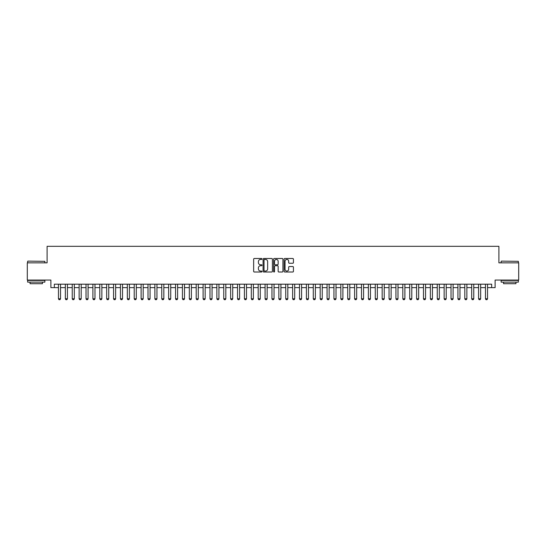 <?xml version="1.0" encoding="UTF-8"?>
<svg xmlns="http://www.w3.org/2000/svg" width="546" height="546" viewBox="0 0 546 546"><rect width="100%" height="100%" fill="white"/><g stroke="black" fill="none" stroke-linecap="round" stroke-linejoin="round"><path stroke-width="0.82" d="M261.978 258.968A0.471 0.471 0 0 0 261.507 258.49L254.327 258.49A0.676 0.676 0 0 0 253.651 259.166L253.651 271.335A0.676 0.676 0 0 0 254.327 272.01L261.507 272.01A0.471 0.471 0 0 0 261.978 271.539A0.471 0.471 0 0 0 261.507 271.069L260.579 271.069A2.164 2.164 0 0 1 258.415 268.905L258.415 267.888A2.164 2.164 0 0 1 260.579 265.725L261.507 265.725A0.471 0.471 0 0 0 261.978 265.254A0.471 0.471 0 0 0 261.507 264.776L260.579 264.776A2.164 2.164 0 0 1 258.415 262.612L258.415 261.602A2.164 2.164 0 0 1 260.579 259.439L261.507 259.439A0.471 0.471 0 0 0 261.978 258.968M292.758 263.261A0.676 0.676 0 0 0 293.434 262.585L293.434 259.166A0.676 0.676 0 0 0 292.758 258.49L284.78 258.49A0.676 0.676 0 0 0 284.104 259.166L284.104 271.335A0.676 0.676 0 0 0 284.78 272.01L292.758 272.01A0.676 0.676 0 0 0 293.434 271.335L293.434 267.212A0.676 0.676 0 0 0 292.758 266.537L289.346 266.537A0.676 0.676 0 0 0 288.67 267.212L288.67 269.26A1.809 1.809 0 0 1 286.862 271.069A1.809 1.809 0 0 1 285.053 269.26L285.053 261.247A1.809 1.809 0 0 1 286.862 259.439A1.809 1.809 0 0 1 288.67 261.247L288.67 262.585A0.676 0.676 0 0 0 289.346 263.261L292.758 263.261M54.334 287.633L54.334 284.193L491.666 284.193L491.666 287.633L495.113 287.633L495.113 280.057L518.7 280.057L518.7 262.844L498.901 262.844L498.901 246.314L47.099 246.314L47.099 262.844L27.3 262.844L27.3 280.057L50.887 280.057L50.887 287.633L58.463 287.633M272.406 259.166A0.676 0.676 0 0 0 271.731 258.49L263.752 258.49A0.676 0.676 0 0 0 263.076 259.166L263.076 271.335A0.676 0.676 0 0 0 263.752 272.01L271.731 272.01A0.676 0.676 0 0 0 272.406 271.335L272.406 259.166M274.269 258.49L282.248 258.49A0.676 0.676 0 0 1 282.924 259.166L282.924 271.335A0.676 0.676 0 0 1 282.248 272.01L278.829 272.01A0.676 0.676 0 0 1 278.153 271.335L278.153 266.4A0.676 0.676 0 0 0 277.477 265.725L275.211 265.725A0.676 0.676 0 0 0 274.536 266.4L274.536 271.539A0.471 0.471 0 0 1 274.065 272.01A0.471 0.471 0 0 1 273.594 271.539L273.594 259.166A0.676 0.676 0 0 1 274.269 258.49M60.531 287.633L65.349 287.633M67.417 287.633L72.236 287.633M74.304 287.633L79.129 287.633M81.19 287.633L86.015 287.633M88.077 287.633L92.902 287.633M94.97 287.633L99.788 287.633M101.856 287.633L106.675 287.633M108.743 287.633L113.561 287.633M115.629 287.633L120.448 287.633M122.516 287.633L127.334 287.633M129.402 287.633L134.22 287.633M136.288 287.633L141.114 287.633M143.175 287.633L148 287.633M150.061 287.633L154.887 287.633M156.948 287.633L161.773 287.633M163.841 287.633L168.659 287.633M170.727 287.633L175.546 287.633M177.614 287.633L182.432 287.633M184.5 287.633L189.319 287.633M191.387 287.633L196.205 287.633M198.273 287.633L203.098 287.633M205.16 287.633L209.985 287.633M212.046 287.633L216.871 287.633M218.932 287.633L223.758 287.633M225.826 287.633L230.644 287.633M232.712 287.633L237.53 287.633M239.598 287.633L244.417 287.633M246.485 287.633L251.303 287.633M253.371 287.633L258.19 287.633M260.258 287.633L265.083 287.633M267.144 287.633L271.969 287.633M274.031 287.633L278.856 287.633M280.917 287.633L285.742 287.633M287.81 287.633L292.629 287.633M294.697 287.633L299.515 287.633M301.583 287.633L306.402 287.633M308.47 287.633L313.288 287.633M315.356 287.633L320.174 287.633M322.242 287.633L327.068 287.633M329.129 287.633L333.954 287.633M336.015 287.633L340.84 287.633M342.902 287.633L347.727 287.633M349.795 287.633L354.613 287.633M356.681 287.633L361.5 287.633M363.568 287.633L368.386 287.633M370.454 287.633L375.273 287.633M377.341 287.633L382.159 287.633M384.227 287.633L389.052 287.633M391.113 287.633L395.939 287.633M398 287.633L402.825 287.633M404.886 287.633L409.712 287.633M411.78 287.633L416.598 287.633M418.666 287.633L423.484 287.633M425.552 287.633L430.371 287.633M432.439 287.633L437.257 287.633M439.325 287.633L444.144 287.633M446.212 287.633L451.03 287.633M453.098 287.633L457.923 287.633M459.985 287.633L464.81 287.633M466.871 287.633L471.696 287.633M473.764 287.633L478.583 287.633M480.651 287.633L485.469 287.633M487.537 287.633L491.666 287.633M264.496 259.439A0.471 0.471 0 0 0 264.025 259.91L264.025 270.591A0.471 0.471 0 0 0 264.496 271.069L265.479 271.069A2.164 2.164 0 0 0 267.642 268.905L267.642 261.602A2.164 2.164 0 0 0 265.479 259.439L264.496 259.439M278.153 261.281A1.809 1.809 0 0 0 276.344 259.473A1.809 1.809 0 0 0 274.536 261.281L274.536 264.1A0.676 0.676 0 0 0 275.211 264.776L277.477 264.776A0.676 0.676 0 0 0 278.153 264.1L278.153 261.281M60.531 284.193L60.531 298.792L60.012 299.686L58.982 299.686L58.463 298.792L58.463 284.193M58.463 298.792L60.531 298.792M27.853 261.118L44.861 261.329L27.853 261.118M36.254 282.125L27.641 282.125L27.641 280.405L44.861 280.405L44.861 282.125L36.254 282.125M42.452 282.125L42.452 283.708L30.057 283.708L30.057 282.125M501.344 261.118L518.359 261.329L501.344 261.118M509.746 282.125L501.139 282.125L501.139 280.405L518.359 280.405L518.359 282.125L509.746 282.125M515.943 282.125L515.943 283.708L503.548 283.708L503.548 282.125M67.417 284.193L67.417 298.792L66.899 299.686L65.868 299.686L65.349 298.792L65.349 284.193M65.349 298.792L67.417 298.792M74.304 284.193L74.304 298.792L73.785 299.686L72.754 299.686L72.236 298.792L72.236 284.193M72.236 298.792L74.304 298.792M81.19 284.193L81.19 298.792L80.678 299.686L79.641 299.686L79.129 298.792L79.129 284.193M79.129 298.792L81.19 298.792M88.077 284.193L88.077 298.792L87.565 299.686L86.527 299.686L86.015 298.792L86.015 284.193M86.015 298.792L88.077 298.792M94.97 284.193L94.97 298.792L94.451 299.686L93.414 299.686L92.902 298.792L92.902 284.193M92.902 298.792L94.97 298.792M101.856 284.193L101.856 298.792L101.338 299.686L100.307 299.686L99.788 298.792L99.788 284.193M99.788 298.792L101.856 298.792M108.743 284.193L108.743 298.792L108.224 299.686L107.193 299.686L106.675 298.792L106.675 284.193M106.675 298.792L108.743 298.792M115.629 284.193L115.629 298.792L115.11 299.686L114.08 299.686L113.561 298.792L113.561 284.193M113.561 298.792L115.629 298.792M122.516 284.193L122.516 298.792L121.997 299.686L120.966 299.686L120.448 298.792L120.448 284.193M120.448 298.792L122.516 298.792M129.402 284.193L129.402 298.792L128.883 299.686L127.853 299.686L127.334 298.792L127.334 284.193M127.334 298.792L129.402 298.792M136.288 284.193L136.288 298.792L135.77 299.686L134.739 299.686L134.22 298.792L134.22 284.193M134.22 298.792L136.288 298.792M143.175 284.193L143.175 298.792L142.663 299.686L141.626 299.686L141.114 298.792L141.114 284.193M141.114 298.792L143.175 298.792M150.061 284.193L150.061 298.792L149.549 299.686L148.512 299.686L148 298.792L148 284.193M148 298.792L150.061 298.792M156.948 284.193L156.948 298.792L156.436 299.686L155.398 299.686L154.887 298.792L154.887 284.193M154.887 298.792L156.948 298.792M163.841 284.193L163.841 298.792L163.322 299.686L162.292 299.686L161.773 298.792L161.773 284.193M161.773 298.792L163.841 298.792M170.727 284.193L170.727 298.792L170.209 299.686L169.178 299.686L168.659 298.792L168.659 284.193M168.659 298.792L170.727 298.792M177.614 284.193L177.614 298.792L177.095 299.686L176.065 299.686L175.546 298.792L175.546 284.193M175.546 298.792L177.614 298.792M184.5 284.193L184.5 298.792L183.982 299.686L182.951 299.686L182.432 298.792L182.432 284.193M182.432 298.792L184.5 298.792M191.387 284.193L191.387 298.792L190.868 299.686L189.837 299.686L189.319 298.792L189.319 284.193M189.319 298.792L191.387 298.792M198.273 284.193L198.273 298.792L197.754 299.686L196.724 299.686L196.205 298.792L196.205 284.193M196.205 298.792L198.273 298.792M205.16 284.193L205.16 298.792L204.648 299.686L203.61 299.686L203.098 298.792L203.098 284.193M203.098 298.792L205.16 298.792M212.046 284.193L212.046 298.792L211.534 299.686L210.497 299.686L209.985 298.792L209.985 284.193M209.985 298.792L212.046 298.792M218.932 284.193L218.932 298.792L218.42 299.686L217.383 299.686L216.871 298.792L216.871 284.193M216.871 298.792L218.932 298.792M225.826 284.193L225.826 298.792L225.307 299.686L224.276 299.686L223.758 298.792L223.758 284.193M223.758 298.792L225.826 298.792M232.712 284.193L232.712 298.792L232.193 299.686L231.163 299.686L230.644 298.792L230.644 284.193M230.644 298.792L232.712 298.792M239.598 284.193L239.598 298.792L239.08 299.686L238.049 299.686L237.53 298.792L237.53 284.193M237.53 298.792L239.598 298.792M246.485 284.193L246.485 298.792L245.966 299.686L244.936 299.686L244.417 298.792L244.417 284.193M244.417 298.792L246.485 298.792M253.371 284.193L253.371 298.792L252.853 299.686L251.822 299.686L251.303 298.792L251.303 284.193M251.303 298.792L253.371 298.792M260.258 284.193L260.258 298.792L259.739 299.686L258.708 299.686L258.19 298.792L258.19 284.193M258.19 298.792L260.258 298.792M267.144 284.193L267.144 298.792L266.632 299.686L265.595 299.686L265.083 298.792L265.083 284.193M265.083 298.792L267.144 298.792M274.031 284.193L274.031 298.792L273.519 299.686L272.481 299.686L271.969 298.792L271.969 284.193M271.969 298.792L274.031 298.792M280.917 284.193L280.917 298.792L280.405 299.686L279.368 299.686L278.856 298.792L278.856 284.193M278.856 298.792L280.917 298.792M287.81 284.193L287.81 298.792L287.292 299.686L286.261 299.686L285.742 298.792L285.742 284.193M285.742 298.792L287.81 298.792M294.697 284.193L294.697 298.792L294.178 299.686L293.147 299.686L292.629 298.792L292.629 284.193M292.629 298.792L294.697 298.792M301.583 284.193L301.583 298.792L301.064 299.686L300.034 299.686L299.515 298.792L299.515 284.193M299.515 298.792L301.583 298.792M308.47 284.193L308.47 298.792L307.951 299.686L306.92 299.686L306.402 298.792L306.402 284.193M306.402 298.792L308.47 298.792M315.356 284.193L315.356 298.792L314.837 299.686L313.807 299.686L313.288 298.792L313.288 284.193M313.288 298.792L315.356 298.792M322.242 284.193L322.242 298.792L321.724 299.686L320.693 299.686L320.174 298.792L320.174 284.193M320.174 298.792L322.242 298.792M329.129 284.193L329.129 298.792L328.617 299.686L327.58 299.686L327.068 298.792L327.068 284.193M327.068 298.792L329.129 298.792M336.015 284.193L336.015 298.792L335.503 299.686L334.466 299.686L333.954 298.792L333.954 284.193M333.954 298.792L336.015 298.792M342.902 284.193L342.902 298.792L342.39 299.686L341.352 299.686L340.84 298.792L340.84 284.193M340.84 298.792L342.902 298.792M349.795 284.193L349.795 298.792L349.276 299.686L348.246 299.686L347.727 298.792L347.727 284.193M347.727 298.792L349.795 298.792M356.681 284.193L356.681 298.792L356.163 299.686L355.132 299.686L354.613 298.792L354.613 284.193M354.613 298.792L356.681 298.792M363.568 284.193L363.568 298.792L363.049 299.686L362.018 299.686L361.5 298.792L361.5 284.193M361.5 298.792L363.568 298.792M370.454 284.193L370.454 298.792L369.935 299.686L368.905 299.686L368.386 298.792L368.386 284.193M368.386 298.792L370.454 298.792M377.341 284.193L377.341 298.792L376.822 299.686L375.791 299.686L375.273 298.792L375.273 284.193M375.273 298.792L377.341 298.792M384.227 284.193L384.227 298.792L383.708 299.686L382.678 299.686L382.159 298.792L382.159 284.193M382.159 298.792L384.227 298.792M391.113 284.193L391.113 298.792L390.602 299.686L389.564 299.686L389.052 298.792L389.052 284.193M389.052 298.792L391.113 298.792M398 284.193L398 298.792L397.488 299.686L396.451 299.686L395.939 298.792L395.939 284.193M395.939 298.792L398 298.792M404.886 284.193L404.886 298.792L404.374 299.686L403.337 299.686L402.825 298.792L402.825 284.193M402.825 298.792L404.886 298.792M411.78 284.193L411.78 298.792L411.261 299.686L410.23 299.686L409.712 298.792L409.712 284.193M409.712 298.792L411.78 298.792M418.666 284.193L418.666 298.792L418.147 299.686L417.117 299.686L416.598 298.792L416.598 284.193M416.598 298.792L418.666 298.792M425.552 284.193L425.552 298.792L425.034 299.686L424.003 299.686L423.484 298.792L423.484 284.193M423.484 298.792L425.552 298.792M432.439 284.193L432.439 298.792L431.92 299.686L430.89 299.686L430.371 298.792L430.371 284.193M430.371 298.792L432.439 298.792M439.325 284.193L439.325 298.792L438.807 299.686L437.776 299.686L437.257 298.792L437.257 284.193M437.257 298.792L439.325 298.792M446.212 284.193L446.212 298.792L445.693 299.686L444.662 299.686L444.144 298.792L444.144 284.193M444.144 298.792L446.212 298.792M453.098 284.193L453.098 298.792L452.586 299.686L451.549 299.686L451.03 298.792L451.03 284.193M451.03 298.792L453.098 298.792M459.985 284.193L459.985 298.792L459.473 299.686L458.435 299.686L457.923 298.792L457.923 284.193M457.923 298.792L459.985 298.792M466.871 284.193L466.871 298.792L466.359 299.686L465.322 299.686L464.81 298.792L464.81 284.193M464.81 298.792L466.871 298.792M473.764 284.193L473.764 298.792L473.245 299.686L472.215 299.686L471.696 298.792L471.696 284.193M471.696 298.792L473.764 298.792M480.651 284.193L480.651 298.792L480.132 299.686L479.101 299.686L478.583 298.792L478.583 284.193M478.583 298.792L480.651 298.792M487.537 284.193L487.537 298.792L487.018 299.686L485.988 299.686L485.469 298.792L485.469 284.193M485.469 298.792L487.537 298.792M27.641 262.844L27.641 261.329M31.572 280.405L31.572 280.057M40.936 280.405L40.936 280.057M44.861 262.844L44.861 261.329M501.139 262.844L501.139 261.329M505.064 280.405L505.064 280.057M514.428 280.405L514.428 280.057M518.359 262.844L518.359 261.329"/></g></svg>
